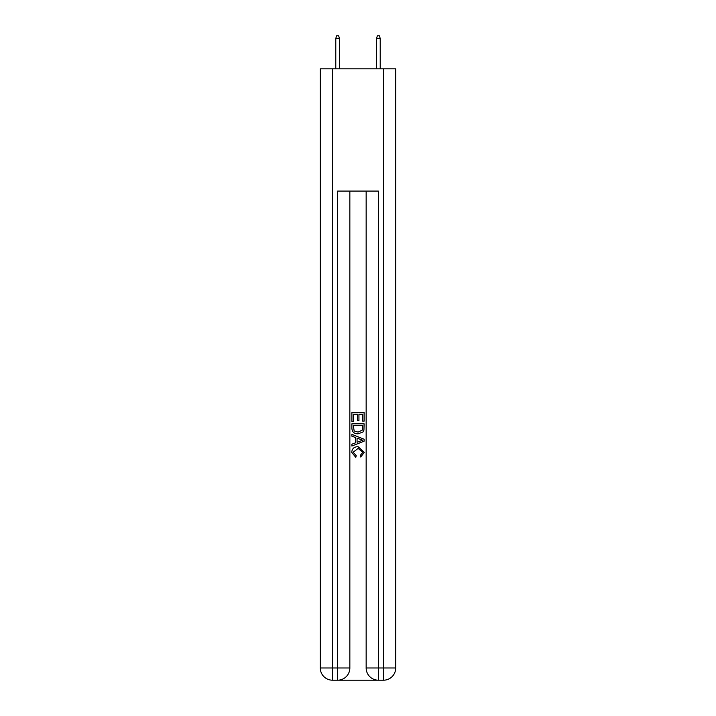<?xml version="1.0" encoding="UTF-8"?>
<svg xmlns="http://www.w3.org/2000/svg" width="716" height="716" viewBox="0 0 716 716"><rect width="100%" height="100%" fill="white"/><g stroke="black" fill="none" stroke-linecap="round" stroke-linejoin="round"><path stroke-width="1.07" d="M338.534 680.2L377.466 680.2M332.528 68.817L332.528 667.974L320.294 667.974L320.294 68.817L395.706 68.817L395.706 667.974L383.472 667.974L383.472 68.817M378.379 680.2L378.379 667.974L366.153 667.974A12.226 12.226 0 0 0 378.379 680.2L383.472 680.2L383.472 667.974L378.379 667.974L378.379 191.091L337.621 191.091L337.621 667.974L332.528 667.974L332.528 680.2L337.621 680.2A12.226 12.226 0 0 0 349.847 667.974L337.621 667.974L337.621 680.2M349.847 191.091L349.847 667.974M366.153 667.974L366.153 191.091M383.472 680.2A12.226 12.226 0 0 0 395.706 667.974M320.294 667.974A12.226 12.226 0 0 0 332.528 680.2M351.887 421.455L351.887 412.523L364.113 412.523L364.113 421.142L362.699 421.142L362.699 414.251L358.94 414.251L358.94 420.677L357.526 420.677L357.526 414.251L353.301 414.251L353.301 421.455L351.887 421.455M351.887 428.186L351.887 423.809L364.113 423.809L363.934 430.155L363.066 431.927L358.063 433.842C354.151 433.86 352.093 431.972 351.887 428.186M353.301 425.537L354.16 430.942L358.09 432.115L362.448 430.039L362.699 425.537L353.301 425.537M351.887 436.196L351.887 434.361L364.113 439.221L364.113 441.163L351.887 446.023L351.887 444.189L355.646 442.801L355.646 437.583L351.887 436.196M360.443 439.356L357.06 438.103L357.06 442.282L362.699 440.188L360.443 439.356M353.14 452.208L356.201 455.636L355.798 457.354L351.726 452.369C352.057 448.61 354.178 446.721 358.09 446.695L364.274 452.333L360.721 457.041L360.345 455.322L362.86 452.252L358.098 448.422L353.14 452.208M339.456 68.817L339.456 38.449L335.786 38.449L335.786 68.817M335.786 38.449L336.601 35.8L338.641 35.8L339.456 38.449M376.544 38.449L377.359 35.8L379.399 35.8L380.214 38.449L376.544 38.449L376.544 68.817M380.214 38.449L380.214 68.817"/></g></svg>
